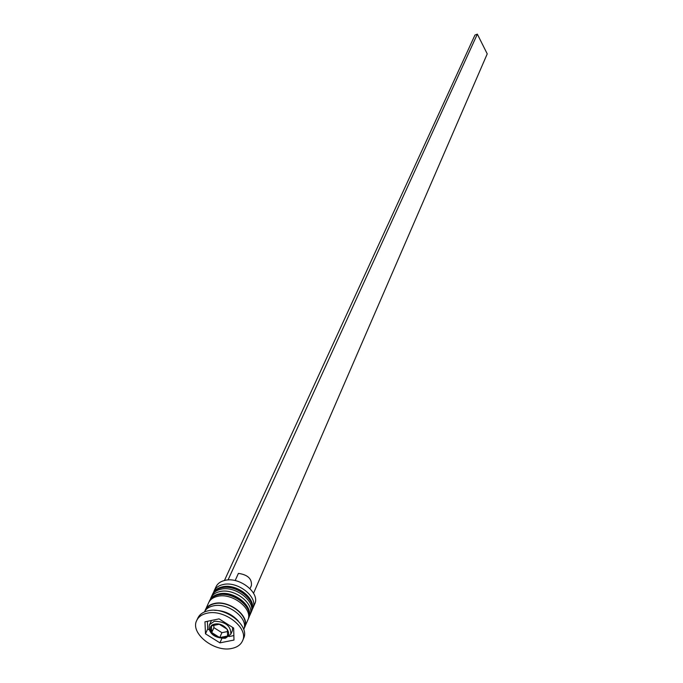 <?xml version="1.0" encoding="UTF-8"?>
<svg xmlns="http://www.w3.org/2000/svg" width="683" height="683" viewBox="0 0 683 683"><rect width="100%" height="100%" fill="white"/><g stroke="black" fill="none" stroke-linecap="round" stroke-linejoin="round"><path stroke-width="1.02" d="M211.517 620.454L209.519 624.646L214.334 621.248C225.433 621.564 230.939 625.876 230.854 634.165L232.357 630.733L232.664 627.429M252.906 608.169L254.725 603.934C260.411 593.006 239.468 576.435 224.809 580.413C220.524 581.421 217.612 583.521 216.067 586.697L214.129 590.872C215.674 587.696 218.594 585.604 222.889 584.597C237.582 580.635 258.601 597.241 252.906 608.169L252.198 609.509M210.347 599.332L210.876 597.898C212.422 594.722 215.35 592.631 219.661 591.632C234.414 587.687 255.562 604.353 249.85 615.289L249.141 616.638M238.179 620.864C231.802 613.957 223.922 610.44 214.522 610.312M242.525 640.85L243.575 638.383C250.166 625.748 225.313 606.308 208.093 610.807C203.073 611.942 199.667 614.341 197.882 617.995L196.747 620.429C189.789 633.132 214.471 652.666 231.87 648.423C237.189 647.296 240.74 644.778 242.525 640.85C249.116 628.215 224.212 608.749 206.966 613.24C201.946 614.376 198.54 616.775 196.747 620.429M249.85 615.289L250.874 612.907C256.577 601.971 235.473 585.322 220.737 589.275C216.434 590.283 213.506 592.374 211.961 595.55L210.876 597.898M244.079 628.497L247.801 620.079C253.513 609.134 232.28 592.426 217.484 596.361C213.164 597.36 210.227 599.443 208.682 602.628L204.9 611.02M244.693 627.318C250.413 616.373 229.061 599.606 214.206 603.516C209.86 604.506 206.915 606.598 205.37 609.782M243.72 629.572C249.167 618.585 227.866 602.047 213.096 605.915C208.836 606.888 205.916 608.912 204.337 612.002M250.038 588.644L251.404 585.519C252.036 578.766 247.698 574.719 238.401 573.387L235.157 580.593M233.987 640.048L233.654 628.053L219.064 618.875L204.968 621.82L205.489 633.815L219.926 642.865L233.987 640.048M213.608 592.289L214.129 590.872M229.001 636.565L233.868 635.583M221.907 638.383L219.926 642.865M207.393 621.317L207.709 628.932L209.519 630.067M207.709 628.932L205.489 633.815M227.559 636.001L227.345 629.342L219.26 624.253L211.431 625.876L211.696 632.543L219.738 637.58L227.559 636.001M227.413 631.562L221.915 632.689L219.738 637.58M221.915 632.689L213.907 627.66L211.696 632.543M213.907 627.66L213.813 625.389M253.547 593.228L487.235 53.88L477.34 34.15L228.028 579.969M224.442 580.499L474.958 35.055L477.34 34.15M251.583 611.242L251.686 611.012C257.389 600.075 236.318 583.444 221.599 587.397C217.296 588.405 214.377 590.496 212.831 593.672L212.729 593.911M251.481 611.481L251.686 611.012C257.611 599.512 236.839 582.821 221.966 586.936C217.527 588.029 214.488 590.274 212.831 593.672L212.618 594.142C214.155 590.966 217.083 588.874 221.386 587.867C236.105 583.914 257.184 600.545 251.481 611.481L251.139 612.207M248.518 618.397L248.621 618.158C254.332 607.213 233.134 590.522 218.355 594.466C214.035 595.465 211.107 597.557 209.561 600.733L209.45 600.972M248.416 618.636L248.621 618.158C254.554 606.641 233.663 589.89 218.731 593.997C214.274 595.081 211.218 597.326 209.561 600.733L209.339 601.202C210.885 598.026 213.822 595.935 218.142 594.936C232.92 591 254.127 607.691 248.416 618.636L248.074 619.361M224.306 637.726C234.653 636.044 224.587 621.709 214.675 624.125C204.371 625.918 214.488 640.099 224.306 637.726M205.6 610.073C207.094 606.854 210.014 604.745 214.368 603.755C229.087 599.87 250.191 616.595 244.318 627.344M212.311 594.876L212.618 594.142M209.032 601.945L209.339 601.202M230.854 634.165L225.552 638.161M209.519 624.646C207.922 629.632 210.842 638.135 225.006 638.272"/></g></svg>
